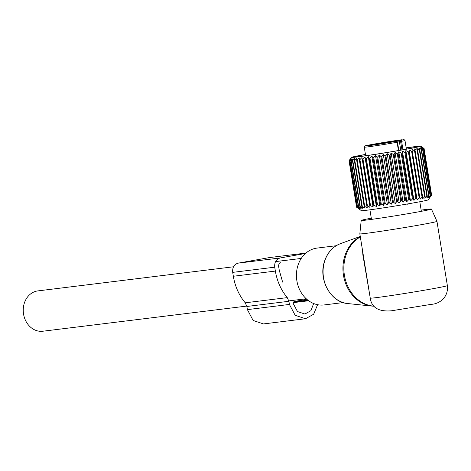 <?xml version="1.0" encoding="UTF-8"?>
<svg xmlns="http://www.w3.org/2000/svg" width="471" height="471" viewBox="0 0 471 471"><rect width="100%" height="100%" fill="white"/><g stroke="black" fill="none" stroke-linecap="round" stroke-linejoin="round"><path stroke-width="0.71" d="M369.594 294.075L362.9 255.152L362.517 250.372M343.171 302.588L324.083 304.943A28.643 24.074 -97 0 1 297.578 266.668A28.643 24.074 -97 0 1 317.071 248.082L336.164 245.732M421.156 210.107A35.572 0.871 170.8 0 1 425.76 209.507A35.572 0.871 170.8 0 1 431.43 209.059L436.958 221.352A39.064 0.954 170.8 0 1 436.958 221.358A39.064 0.954 170.8 0 1 409.434 226.739A39.064 0.954 170.8 0 1 366.073 233.363A39.064 0.954 170.8 0 1 359.838 233.846A39.064 0.954 170.8 0 1 359.838 233.84L370.247 298.096A39.064 0.954 170.8 0 0 376.476 297.607A39.064 0.954 170.8 0 0 419.838 290.99A39.064 0.954 170.8 0 0 447.368 285.603C448.692 296.789 439.967 303.877 431.295 304.343L391.319 310.813C378.607 311.831 371.584 307.592 370.247 298.096M431.43 209.059A35.572 0.871 170.8 0 1 406.479 213.952A35.572 0.871 170.8 0 1 366.88 219.998A35.572 0.871 170.8 0 1 361.204 220.434A35.572 0.871 170.8 0 1 371.283 218.185M246.798 306.079L42.849 331.225A20.312 17.068 -97 0 1 23.55 314.057A20.312 17.068 -97 0 1 37.874 290.901L233.516 266.78M395.652 141.165L383.759 142.631L383.194 142.795L383.276 143.308M373.709 144.597L395.64 141.1M399.95 140.334L402.399 139.975A1.042 1.019 74.4 0 0 401.681 139.799A1.042 0.907 -96.7 0 1 401.722 139.793C394.633 140.588 371.678 144.338 366.479 145.557C364.76 145.745 364.024 146.281 364.266 147.152A20.836 0.506 170.8 0 0 386.403 144.085A20.836 0.506 170.8 0 0 397.1 142.254A1.042 0.618 79.8 0 0 396.317 141.3A1.042 1.019 74.4 0 1 397.489 142.171L399.373 141.647A1.042 1.019 -105.6 0 0 398.201 140.776L396.317 141.3A19.794 0.483 170.8 0 1 386.155 143.043A19.794 0.483 170.8 0 1 365.184 145.986A19.794 0.483 170.8 0 1 383.17 142.548A19.794 0.483 170.8 0 1 401.681 139.799L399.797 140.329L402.387 139.975L401.645 140.181L401.598 141.271L400.591 141.43L400.638 140.34L401.645 140.181M376.517 144.167L383.194 142.795M376.488 143.985L373.691 144.491M377.342 143.608L381.781 142.99L377.342 143.608M391.354 141.877L395.793 141.265L391.354 141.877M395.793 140.935L390.853 141.618L395.793 140.935M374.239 144.774L369.305 145.457L374.239 144.774M408.386 151.85L415.922 198.368L413.927 200.393L405.855 150.537L408.386 151.85A38.021 0.93 -9.2 0 0 409.087 151.727L416.617 198.244L417.118 199.816L419.149 197.779A38.021 0.93 -9.2 0 0 419.785 197.661L412.255 151.15A38.021 0.93 170.8 0 1 411.613 151.268L409.046 149.961L409.087 151.727M405.855 150.537L405.643 152.339A38.021 0.93 170.8 0 1 404.895 152.474L402.428 151.138L401.975 152.981A38.021 0.93 170.8 0 1 401.18 153.122L398.807 151.768L398.113 153.646A38.021 0.93 170.8 0 1 397.288 153.787L395.034 152.404L394.115 154.317A38.021 0.93 170.8 0 1 393.267 154.459L391.154 153.051L390.023 154.994A38.021 0.93 170.8 0 1 389.164 155.136L387.215 153.699L385.89 155.671A38.021 0.93 170.8 0 1 385.025 155.807L383.264 154.335L381.769 156.331A38.021 0.93 170.8 0 1 380.909 156.466L379.355 154.953L377.701 156.967A38.021 0.93 170.8 0 1 376.865 157.096L375.528 155.548L373.744 157.579A38.021 0.93 170.8 0 1 372.938 157.703L371.831 156.113L369.941 158.156A38.021 0.93 170.8 0 1 369.17 158.268L368.31 156.637L366.344 158.686A38.021 0.93 170.8 0 1 365.62 158.792L365.007 157.12L362.988 159.169A38.021 0.93 170.8 0 1 362.323 159.263L361.963 157.55L359.921 159.592A38.021 0.93 170.8 0 1 359.32 159.675L359.214 157.92L357.177 159.963A38.021 0.93 170.8 0 1 356.647 160.028L356.794 158.232L354.787 160.264A38.021 0.93 170.8 0 1 354.339 160.317L354.734 158.486L352.785 160.493A38.021 0.93 170.8 0 1 352.42 160.534L353.056 158.668L351.195 160.658A38.021 0.93 170.8 0 1 350.919 160.682L351.778 158.78L350.035 160.746A38.021 0.93 170.8 0 1 349.847 160.758L350.924 158.821L349.317 160.758A38.021 0.93 170.8 0 1 349.223 160.752L350.501 158.792L349.052 160.699A38.021 0.93 170.8 0 1 349.046 160.693A38.021 0.93 170.8 0 1 349.052 160.676L351.425 157.391A35.154 0.86 170.8 0 1 355.576 156.319A35.154 0.86 170.8 0 1 365.443 154.435M413.927 200.393L413.179 198.856L405.643 152.339M430.247 197.002L428.192 199.851A33.853 0.824 -9.2 0 1 424.194 200.881A33.853 0.824 -9.2 0 1 387.062 207.305A33.853 0.824 -9.2 0 1 361.375 210.672L356.753 207.269A38.021 0.93 -9.2 0 0 356.847 207.275L358.996 208.677L357.377 207.269A38.021 0.93 -9.2 0 0 357.566 207.264L359.856 208.635L358.449 207.199A38.021 0.93 -9.2 0 0 358.731 207.175L361.127 208.523L359.956 207.052A38.021 0.93 -9.2 0 0 360.321 207.01L362.805 208.341L361.869 206.834A38.021 0.93 -9.2 0 0 362.323 206.775L364.866 208.088L364.177 206.545A38.021 0.93 -9.2 0 0 364.707 206.475L367.286 207.776L366.85 206.192A38.021 0.93 -9.2 0 0 367.457 206.11L370.035 207.405L369.853 205.774A38.021 0.93 -9.2 0 0 370.524 205.68L373.079 206.975L373.156 205.303A38.021 0.93 -9.2 0 0 373.874 205.197L376.382 206.492L376.706 204.785A38.021 0.93 -9.2 0 0 377.477 204.667L379.903 205.968L380.468 204.214A38.021 0.93 -9.2 0 0 381.28 204.09L383.6 205.403L384.395 203.613A38.021 0.93 -9.2 0 0 385.237 203.484L387.427 204.808L388.445 202.977A38.021 0.93 -9.2 0 0 389.299 202.842L391.342 204.19L392.561 202.324A38.021 0.93 -9.2 0 0 393.426 202.183L395.293 203.554L396.694 201.653A38.021 0.93 -9.2 0 0 397.559 201.511L399.225 202.907L400.797 200.976A38.021 0.93 -9.2 0 0 401.651 200.834L403.105 202.259L404.819 200.299A38.021 0.93 -9.2 0 0 405.649 200.157L406.879 201.623L408.71 199.633A38.021 0.93 -9.2 0 0 409.505 199.498L401.975 152.981M357.483 207.87L356.582 207.216A38.021 0.93 -9.2 0 0 356.582 207.211A38.021 0.93 -9.2 0 0 356.582 207.216L349.052 160.699L356.582 207.211M419.785 197.661L420.032 199.28L422.075 197.231A38.021 0.93 -9.2 0 0 422.64 197.125L422.634 198.786L424.659 196.737A38.021 0.93 -9.2 0 0 425.154 196.637L424.889 198.338L426.873 196.289A38.021 0.93 -9.2 0 0 427.15 196.23A38.021 0.93 -9.2 0 0 427.285 196.201L419.749 149.69A38.021 0.93 170.8 0 1 419.62 149.713A38.021 0.93 170.8 0 1 419.337 149.772L416.817 148.483L417.618 150.119A38.021 0.93 170.8 0 1 417.123 150.22L414.557 148.93L415.11 150.608A38.021 0.93 170.8 0 1 414.539 150.72L411.954 149.425L412.255 151.15M415.922 198.368A38.021 0.93 -9.2 0 0 416.617 198.244M409.505 199.498L410.5 200.993L412.425 198.986A38.021 0.93 -9.2 0 0 413.179 198.856M406.173 147.835A35.154 0.86 170.8 0 1 420.809 146.151A35.154 0.86 170.8 0 1 416.67 147.258A35.154 0.86 170.8 0 1 377.289 154.064A35.154 0.86 170.8 0 1 351.425 157.391M412.425 198.986L404.895 152.474M408.71 199.633L401.18 153.122M406.879 201.623L398.807 151.768M405.649 200.157L398.113 153.646M404.819 200.299L397.288 153.787M403.105 202.259L395.034 152.404M401.651 200.834L394.115 154.317M400.797 200.976L393.267 154.459M399.225 202.907L391.154 153.051M397.559 201.511L390.023 154.994M396.694 201.653L389.164 155.136M395.293 203.554L387.215 153.699M393.426 202.183L385.89 155.671M392.561 202.324L385.025 155.807M391.342 204.19L383.264 154.335M389.299 202.842L381.769 156.331M388.445 202.977L380.909 156.466M387.427 204.808L379.355 154.953M385.237 203.484L377.701 156.967M384.395 203.613L376.865 157.096M383.6 205.403L375.528 155.548M381.28 204.09L373.744 157.579M380.468 204.214L372.938 157.703M379.903 205.968L371.831 156.113M377.477 204.667L369.941 158.156M376.706 204.785L369.17 158.268M376.382 206.492L368.31 156.637M373.874 205.197L366.344 158.686M373.156 205.303L365.62 158.792M373.079 206.975L365.007 157.12M370.524 205.68L362.988 159.169M369.853 205.774L362.323 159.263M370.035 207.405L361.963 157.55M367.457 206.11L359.921 159.592M366.85 206.192L359.32 159.675M364.707 206.475L357.177 159.963M364.177 206.545L356.647 160.028M362.323 206.775L354.787 160.264M361.869 206.834L354.339 160.317M360.321 207.01L352.785 160.493M359.956 207.052L352.42 160.534M358.731 207.175L351.195 160.658M358.449 207.199L350.919 160.682M357.566 207.264L350.035 160.746M357.377 207.269L349.847 160.758M356.847 207.275L349.317 160.758M356.753 207.269L349.223 160.752M431.595 195.047L424.077 148.506L422.169 147.146L424.071 148.589A38.021 0.93 170.8 0 1 424.024 148.618L421.945 147.282L423.653 148.759A38.021 0.93 170.8 0 1 423.511 148.807L421.286 147.482L422.787 149.001A38.021 0.93 170.8 0 1 422.552 149.066L420.203 147.753L421.48 149.313A38.021 0.93 170.8 0 1 421.156 149.384L418.707 148.088L419.749 149.69M430.8 196.236L431.607 195.106L424.071 148.589M427.285 196.201L426.779 197.944L428.687 195.901A38.021 0.93 -9.2 0 0 429.016 195.83L428.274 197.608L430.082 195.577A38.021 0.93 -9.2 0 0 430.323 195.518L429.358 197.337L431.042 195.324A38.021 0.93 -9.2 0 0 431.189 195.277L430.017 197.137L431.554 195.135A38.021 0.93 -9.2 0 0 431.607 195.106M426.873 196.289L419.337 149.772M425.154 196.637L417.618 150.119M424.659 196.737L417.123 150.22M422.64 197.125L415.11 150.608M422.075 197.231L414.539 150.72M419.149 197.779L411.613 151.268M417.118 199.816L409.046 149.961M410.5 200.993L402.428 151.138M365.461 154.517A32.605 0.795 -9.2 0 0 353.951 157.02A32.605 0.795 -9.2 0 0 354.033 157.043A32.605 0.795 -9.2 0 0 387.021 152.451A32.605 0.795 -9.2 0 0 418.301 146.599A32.605 0.795 -9.2 0 0 418.213 146.534A32.605 0.795 -9.2 0 0 406.185 147.912M431.554 195.135L424.024 148.618M431.189 195.277L423.653 148.759M431.042 195.324L423.511 148.807M430.323 195.518L422.787 149.001M430.082 195.577L422.552 149.066M429.016 195.83L421.48 149.313M428.687 195.901L421.156 149.384M406.915 204.061L407.804 204.237L409.823 203.554M282.635 282.117L279.285 270.372L278.655 266.486C278.496 264.431 279.25 263.148 280.916 262.647M269.512 257.56L305.938 253.074L269.512 257.56L238.126 263.154C234.122 264.355 232.315 267.428 232.703 272.368L274.734 267.187C274.346 262.247 276.153 259.174 280.163 257.973L305.496 253.457M232.703 272.368L233.333 276.253C235.047 286.439 239.009 295.288 245.232 302.806L246.875 306.468L247.387 309.624L253.139 320.474L263.466 323.93L305.496 318.749L313.639 314.245L317.589 304.702M246.875 306.468L288.906 301.281L289.418 304.443L295.17 315.293L305.496 318.749M288.906 301.281L287.263 297.625C281.046 290.107 277.078 281.252 275.364 271.072L274.734 267.187M306.809 299.279L294.134 301.54L293.233 303.077L293.339 303.742L297.484 311.555L304.92 314.045L310.895 310.66L313.662 303.524M347.781 303.554C331.178 302.5 318.596 280.516 324.13 262.559C326.909 253.168 332.332 246.875 340.398 243.678A30.727 25.823 -97 0 0 324.289 262.453A30.727 25.823 -97 0 0 347.781 303.554L372.155 306.103A36.344 30.538 -97 0 1 344.378 257.49A36.344 30.538 -97 0 1 360.297 236.66M374.168 306.174A36.455 30.639 -97 0 1 345.308 257.325A36.455 30.639 -97 0 1 360.339 236.931M363.188 254.369L362.9 255.152M389.805 142.101L389.741 141.689M402.393 139.975C403.712 139.41 404.583 139.634 405.013 140.646L401.598 141.271L402.97 149.749M398.201 140.776L400.638 140.34M400.744 150.143L399.373 141.647L400.591 141.43L401.969 149.925M402.434 139.969A1.042 1.042 0 0 0 401.722 139.793A1.042 0.907 -96.7 0 1 401.828 139.787M384.766 143.096L384.666 142.483M383.859 143.219L383.759 142.631M398.442 150.543L397.1 142.254L397.489 142.171L398.837 150.473M409.099 204.008A2.343 1.272 -100.1 0 0 409.234 203.66M407.804 204.237A2.343 1.272 -100.1 0 0 407.945 203.884M238.126 263.154L280.163 257.973M247.387 309.624L289.418 304.443M245.232 302.806L287.263 297.625M233.333 276.253L275.364 271.072M293.498 301.935L307.881 300.162M293.221 302.653L308.658 300.751M372.155 306.103L374.239 306.25M436.958 221.358L447.368 285.603M340.398 243.678L360.262 236.436M361.204 220.434L359.838 233.84M306.221 298.749L288.835 300.892M301.246 258.432L275.547 261.599M389.788 141.789L389.835 142.095M406.385 149.136L405.013 140.646M364.266 147.152L365.655 155.724M420.809 146.151L423.494 148.082M369.929 209.825L371.484 219.392M419.802 201.747L421.351 211.314"/></g></svg>
